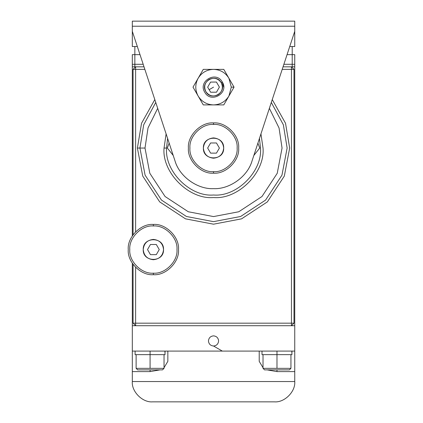 <?xml version="1.0" encoding="UTF-8"?>
<svg xmlns="http://www.w3.org/2000/svg" width="423" height="423" viewBox="0 0 423 423"><rect width="100%" height="100%" fill="white"/><g stroke="black" fill="none" stroke-linecap="round" stroke-linejoin="round"><path stroke-width="0.63" d="M213.53 122.924C201.099 121.803 187.283 135.619 188.404 148.05C187.283 160.481 201.099 174.297 213.53 173.176L213.53 171.653C201.85 172.711 188.87 159.73 189.927 148.05C188.87 136.37 201.85 123.389 213.53 124.447L213.53 122.924C225.961 121.803 239.778 135.619 238.657 148.05C239.778 160.481 225.961 174.297 213.53 173.176C201.099 174.297 187.283 160.481 188.404 148.05C187.283 135.619 201.099 121.803 213.53 122.924L213.53 124.447C201.85 123.389 188.87 136.37 189.927 148.05C188.87 159.73 201.85 172.711 213.53 171.653C225.21 172.711 238.191 159.73 237.134 148.05C238.191 136.37 225.21 123.389 213.53 124.447C225.21 123.389 238.191 136.37 237.134 148.05C238.191 159.73 225.21 172.711 213.53 171.653L213.53 173.176C225.961 174.297 239.778 160.481 238.657 148.05C239.778 135.619 225.961 121.803 213.53 122.924M203.378 148.05C202.823 134.958 224.238 134.958 223.682 148.05C223.037 154.173 219.653 157.557 213.53 158.202C207.407 157.557 204.023 154.173 203.378 148.05C204.023 141.927 207.407 138.543 213.53 137.898C219.653 138.543 223.037 141.927 223.682 148.05C224.238 161.142 202.823 161.142 203.378 148.05M219.394 148.05L216.46 142.974L219.394 148.05L216.46 153.126L210.601 153.126L207.667 148.05L210.601 142.974L216.46 142.974L210.601 142.974L207.667 148.05L210.601 153.126L216.46 153.126L219.394 148.05M153.38 224.444C140.949 223.323 127.133 237.139 128.254 249.57C127.133 262.001 140.949 275.817 153.38 274.696L153.38 273.173C141.7 274.231 128.719 261.25 129.776 249.57C128.719 237.89 141.7 224.909 153.38 225.967L153.38 224.444C165.811 223.323 179.627 237.139 178.506 249.57C179.627 262.001 165.811 275.817 153.38 274.696C140.949 275.817 127.133 262.001 128.254 249.57C127.133 237.139 140.949 223.323 153.38 224.444L153.38 225.967C141.7 224.909 128.719 237.89 129.776 249.57C128.719 261.25 141.7 274.231 153.38 273.173C165.06 274.231 178.041 261.25 176.983 249.57C178.041 237.89 165.06 224.909 153.38 225.967C165.06 224.909 178.041 237.89 176.983 249.57C178.041 261.25 165.06 274.231 153.38 273.173L153.38 274.696C165.811 275.817 179.627 262.001 178.506 249.57C179.627 237.139 165.811 223.323 153.38 224.444M143.228 249.57C142.673 236.478 164.087 236.478 163.532 249.57C162.887 255.693 159.503 259.077 153.38 259.722C147.257 259.077 143.873 255.693 143.228 249.57C143.873 243.447 147.257 240.063 153.38 239.418C159.503 240.063 162.887 243.447 163.532 249.57C164.087 262.662 142.673 262.662 143.228 249.57M159.244 249.57L156.309 244.494L159.244 249.57L156.309 254.646L150.451 254.646L147.516 249.57L150.451 244.494L156.309 244.494L150.451 244.494L147.516 249.57L150.451 254.646L156.309 254.646L159.244 249.57M204.78 92.283C197.663 81.279 216.132 70.424 222.281 81.993C229.398 92.997 210.929 103.852 204.78 92.283C210.929 103.852 229.398 92.997 222.281 81.993L221.197 82.633C217.993 78.292 213.938 77.24 209.025 79.471C204.684 82.675 203.632 86.731 205.864 91.643C209.068 95.984 213.123 97.036 218.035 94.805C222.376 91.601 223.429 87.545 221.197 82.633C227.431 92.272 211.251 101.779 205.864 91.643C199.63 82.004 215.809 72.497 221.197 82.633L222.281 81.993C216.132 70.424 197.663 81.279 204.78 92.283M216.423 82.041L210.559 82.083L207.672 87.186L210.638 92.235L216.502 92.193L219.389 87.09L216.423 82.041L219.389 87.09L216.502 92.193L210.638 92.235L207.672 87.186L210.559 82.083L216.423 82.041M209.152 89.708L213.53 87.138L209.152 89.708M198.144 96.021C201.702 101.705 206.831 104.666 213.53 104.904C220.23 104.666 225.359 101.705 228.917 96.021L231.296 87.138L228.917 78.255C225.359 72.571 220.23 69.61 213.53 69.372C206.831 69.61 201.702 72.571 198.144 78.255C195.003 84.177 195.003 90.099 198.144 96.021C195.003 90.099 195.003 84.177 198.144 78.255L193.015 87.138L203.273 104.904L213.53 104.904C206.831 104.666 201.702 101.705 198.144 96.021L193.015 87.138L198.144 78.255C201.702 72.571 206.831 69.61 213.53 69.372L203.273 69.372L198.144 78.255L203.273 69.372L213.53 69.372C220.23 69.61 225.359 72.571 228.917 78.255L223.788 69.372L213.53 69.372L223.788 69.372L228.917 78.255L231.296 87.138L228.917 96.021C225.359 101.705 220.23 104.666 213.53 104.904L223.788 104.904L234.046 87.138L231.296 87.138L234.046 87.138L228.917 78.255L234.046 87.138L223.788 104.904L203.273 104.904L193.015 87.138L203.273 104.904L213.53 104.904L203.273 104.904L198.144 96.021M222.281 81.993L223.682 87.138M234.046 87.138L223.788 104.904L234.046 87.138L228.917 78.255L234.046 87.138M223.788 104.904L213.53 104.904L223.788 104.904M228.917 78.255L223.788 69.372L228.917 78.255M213.53 69.372L223.788 69.372L213.53 69.372M198.144 78.255L203.273 69.372L198.144 78.255M132.314 21.15L132.314 26.226L294.746 26.226L294.746 21.15L132.314 21.15L294.746 21.15L294.746 26.226L132.314 26.226L132.314 31.302L174.963 160.756C179.278 176.375 197.345 189.446 213.53 188.658C229.715 189.446 247.783 176.375 252.097 160.756L294.746 31.302L294.746 26.226L294.746 46.53L289.729 46.53L294.746 46.53L294.746 31.302L252.097 160.756C247.381 177.343 228.711 189.493 213.53 188.658C198.35 189.493 179.68 177.343 174.963 160.756L132.314 31.302L132.314 21.15M132.314 46.53L132.314 31.302L132.314 46.53L137.332 46.53L132.314 46.53M293.076 36.378L294.746 31.302M132.314 54.652L140.008 54.652L134.852 54.652L134.852 64.296L132.314 64.296L143.186 64.296L134.852 64.296L134.852 54.652L132.314 54.652L132.314 64.296L132.314 54.652M287.053 54.652L294.746 54.652L292.208 54.652L292.208 64.296L294.746 64.296L294.746 54.652L294.746 64.296L283.875 64.296L292.208 64.296L292.208 54.652L287.053 54.652M292.208 54.652L292.208 46.53L292.208 54.652M134.852 46.53L134.852 54.652L134.852 46.53M152.618 401.85C142.572 402.759 131.405 391.592 132.314 381.546C131.405 391.592 142.572 402.759 152.618 401.85L274.442 401.85C284.489 402.759 295.656 391.592 294.746 381.546C295.656 391.592 284.489 402.759 274.442 401.85L152.618 401.85M294.746 325.71L294.746 66.834L294.746 325.71L132.314 325.71L132.314 263.265L132.314 351.09L294.746 351.09L294.746 325.71L294.746 371.606L276.98 371.606L267.098 369.871L276.98 371.606L294.746 371.606L294.746 381.546L132.314 381.546L294.746 381.546L294.746 351.09L167.846 351.09L167.846 361.348L164.039 367.698L167.846 361.348L167.846 351.09L132.314 351.09L132.314 325.71M132.314 66.834L132.314 235.875L132.314 64.296L132.314 66.834L134.852 66.834L134.852 64.296L134.852 66.834L144.021 66.834L132.314 66.834M291.822 351.09L291.939 354.643L291.822 351.09M276.98 351.09L276.98 354.643L291.939 354.643L276.98 354.643L276.98 351.09M262.006 354.643L276.98 354.643L262.006 354.643L262.006 351.09M164.922 351.09L165.039 354.643L164.922 351.09M150.08 351.09L150.08 354.643L165.039 354.643L150.08 354.643L150.08 351.09M135.106 354.643L150.08 354.643L135.106 354.643L135.106 351.09M290.939 354.643L290.939 368.348L289.417 369.871L276.98 369.871C293.017 369.871 293.017 369.871 276.98 369.871L264.544 369.871L263.021 368.348L264.544 369.871L276.98 369.871L276.98 371.606M276.98 368.348L263.021 368.348L290.939 368.348L276.98 368.348L276.98 354.643L276.98 368.348M150.08 369.871C166.117 369.871 166.117 369.871 150.08 369.871L137.644 369.871L136.121 368.348L137.644 369.871L150.08 369.871L150.08 371.606L132.314 371.606L132.314 381.546L132.314 351.09L132.314 371.606L150.08 371.606L159.994 369.871L150.08 371.606L150.08 369.871L162.517 369.871L164.039 368.348L164.039 354.643M150.08 368.348L164.039 368.348L136.121 368.348L164.039 368.348L150.08 368.348L150.08 354.643L150.08 368.348M208.454 340.938C208.777 337.877 210.469 336.185 213.53 335.862C216.592 336.185 218.284 337.877 218.606 340.938C218.284 343.999 216.592 345.691 213.53 346.014C210.469 345.691 208.777 343.999 208.454 340.938M263.021 367.693L259.214 361.348L259.214 351.09L259.214 361.348L263.021 367.693M213.53 346.014L222.324 351.09M293.985 69.372L293.985 323.172L291.447 325.71L291.447 69.372L282.204 69.372L291.447 69.372L291.447 66.834L293.985 69.372L291.447 69.372L291.447 323.172L293.985 323.172L293.985 69.372L291.447 66.834L291.447 69.372L293.985 69.372M135.614 323.172L291.447 323.172L135.614 323.172L135.614 267.336L135.614 325.71L133.076 323.172L135.614 323.172L133.076 323.172L135.614 325.71L135.614 323.172M144.856 69.372L135.614 69.372L135.614 231.804L135.614 69.372L144.856 69.372M133.076 69.372L135.614 66.834L135.614 69.372L133.076 69.372L133.076 234.77L133.076 69.372L135.614 69.372L135.614 66.834L133.076 69.372M133.076 264.37L133.076 323.172L133.076 264.37M293.985 323.172L291.447 323.172L291.447 325.71L293.985 323.172M155.754 102.451L143.688 124.827L139.928 148.05L145.094 175.143L161.486 200.095L186.437 216.486L213.53 221.652L240.624 216.486L265.575 200.095L281.967 175.143L287.132 148.05L283.373 124.827L271.307 102.451M282.056 148.05L279.048 127.973L269.372 108.33L279.048 127.973L282.056 148.05L277.245 173.277L261.985 196.505L238.757 211.764L213.53 216.576L188.304 211.764L165.076 196.505L149.816 173.277L145.004 148.05L149.816 173.277L165.076 196.505L188.304 211.764L213.53 216.576L238.757 211.764L261.985 196.505L277.245 173.277L282.056 148.05M157.689 108.33L148.013 127.973L145.004 148.05L137.39 148.05L141.536 123.273L154.807 99.585L141.536 123.273L137.39 148.05L142.736 176.079L159.693 201.887L185.501 218.844L213.53 224.19L241.559 218.844L267.368 201.887L284.325 176.079L289.67 148.05L284.325 176.079L267.368 201.887L241.559 218.844L213.53 224.19L185.501 218.844L159.693 201.887L142.736 176.079L137.39 148.05L145.004 148.05L148.013 127.973L157.689 108.33M272.253 99.585L285.525 123.273L289.67 148.05L285.525 123.273L272.253 99.585M166.577 148.05C164.478 171.278 190.302 197.102 213.53 195.003C236.758 197.102 262.583 171.278 260.483 148.05L259.473 138.369L260.483 148.05C262.583 171.278 236.758 197.102 213.53 195.003C190.302 197.102 164.478 171.278 166.577 148.05L164.039 148.05L166.112 133.885L164.039 148.05C161.829 172.536 189.044 199.751 213.53 197.541C238.017 199.751 265.232 172.536 263.021 148.05C265.232 172.536 238.017 199.751 213.53 197.541C189.044 199.751 161.829 172.536 164.039 148.05L166.577 148.05L167.587 138.369L166.577 148.05M259.722 148.05L253.842 155.463L259.722 148.05L257.908 143.117L259.722 148.05M173.219 155.463L167.339 148.05L169.152 143.117L167.339 148.05L173.219 155.463L167.339 148.05M260.949 133.885L263.021 148.05L260.949 133.885M294.746 64.296L294.746 66.834L292.208 66.834L292.208 64.296L292.208 66.834L283.04 66.834L294.746 66.834L294.746 64.296M291.955 352.692L291.955 351.09M165.055 352.692L165.055 351.09M263.021 354.643L263.021 368.348M136.121 354.643L136.121 368.348"/></g></svg>

